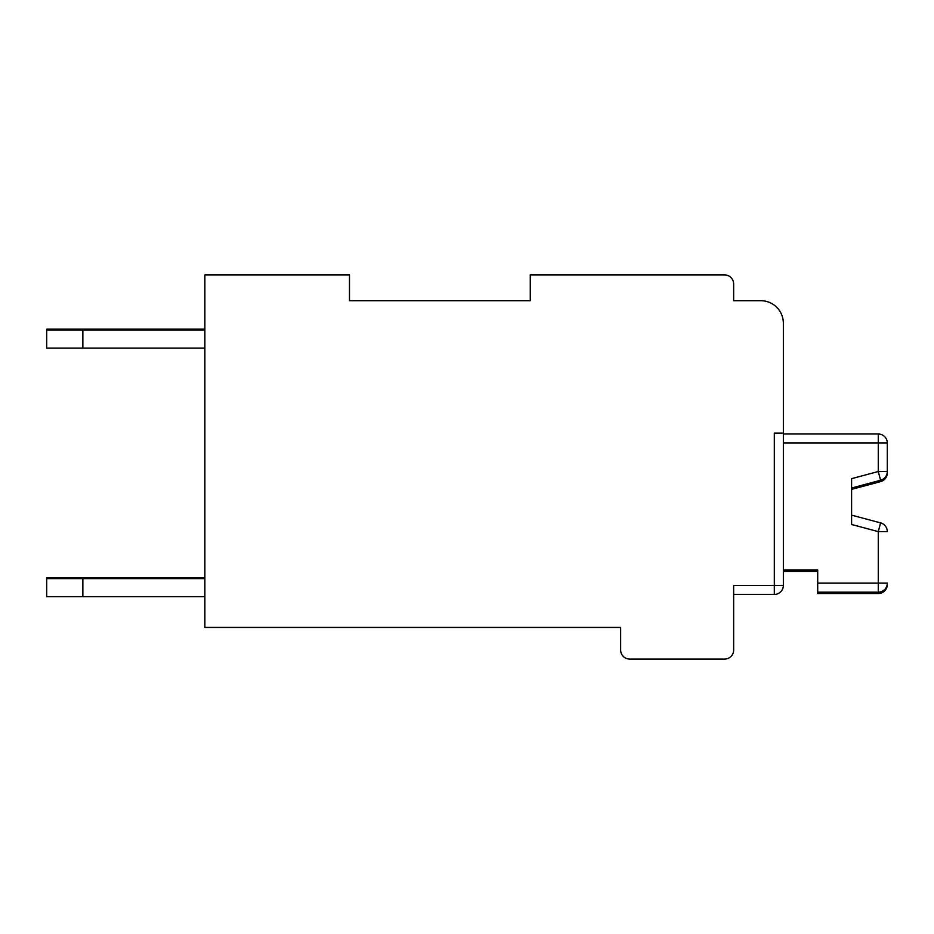 <?xml version="1.0" encoding="UTF-8"?>
<svg xmlns="http://www.w3.org/2000/svg" width="934" height="934" viewBox="0 0 934 934"><rect width="100%" height="100%" fill="white"/><g stroke="black" fill="none" stroke-linecap="round" stroke-linejoin="round"><path stroke-width="1.4" d="M783.357 433.107L783.357 585.408L774.321 585.408L774.321 433.107L783.357 433.107L783.357 323.281A22.591 22.591 0 0 0 760.755 300.69L733.645 300.69L733.645 283.971A9.036 9.036 0 0 0 724.609 274.923L530.267 274.923L530.267 300.69L349.491 300.69L349.491 274.923L204.873 274.923L204.873 627.438L620.655 627.438L620.655 650.029A9.036 9.036 0 0 0 629.691 659.077L724.609 659.077A9.036 9.036 0 0 0 733.645 650.029L733.645 585.408L774.321 585.408L774.321 594.444L733.645 594.444M783.357 417.743L783.357 323.281L783.357 417.743M733.645 300.69L760.755 300.69L733.645 300.69M530.267 300.69L349.491 300.69M783.357 585.408A9.036 9.036 0 0 1 774.321 594.444A9.036 9.036 0 0 0 783.357 585.408M204.873 577.726L46.7 577.726L46.7 596.709L204.873 596.709M82.857 329.165L46.7 329.165L46.7 330.064L82.857 330.064L82.857 329.165L204.873 329.165M82.857 577.726L82.857 578.625L46.7 578.625M783.357 443.043L878.264 443.043L878.264 471.518L851.598 478.663L851.598 524.488L878.264 531.621L878.264 583.143L817.705 583.143L817.705 593.545L878.264 593.545A9.036 9.036 0 0 0 887.3 584.509L887.195 584.509M783.357 571.398L817.705 571.398L783.357 571.398M783.357 434.006L878.264 434.006L878.264 443.043L887.3 443.043L887.3 472.873A9.036 9.036 0 0 1 880.599 481.605L851.598 489.369M851.598 481.08L851.598 522.071M878.264 592.191L878.264 583.143L887.3 583.143A9.036 9.036 0 0 1 878.264 592.191A9.036 9.036 0 0 0 887.3 583.143L887.3 584.509A9.036 9.036 0 0 1 878.264 593.545L878.264 592.191L817.705 592.191M817.705 580.89L817.705 570.044L783.357 570.044L817.705 570.044L817.705 583.143M887.3 471.518A9.036 9.036 0 0 1 880.599 480.251A9.036 9.036 0 0 0 887.3 471.518L878.264 471.518L880.599 480.251L851.598 488.015M851.598 515.136L880.599 522.9L851.598 515.136L880.599 522.9L878.264 531.621L887.3 531.621A9.036 9.036 0 0 0 880.599 522.9L851.598 515.136M887.3 443.043A9.036 9.036 0 0 0 878.264 434.006A9.036 9.036 0 0 1 887.3 443.043M204.873 578.625L82.857 578.625L82.857 596.709M204.873 330.064L82.857 330.064L82.857 348.137L46.7 348.137L46.7 330.064M204.873 348.137L82.857 348.137M783.357 570.044L817.705 570.044L783.357 570.044M880.26 480.345L880.599 481.605A9.036 9.036 0 0 0 887.3 472.873L887.195 472.873M887.3 531.621A9.036 9.036 0 0 0 880.599 522.9M851.645 515.148L859.595 517.273L851.645 515.148"/></g></svg>
